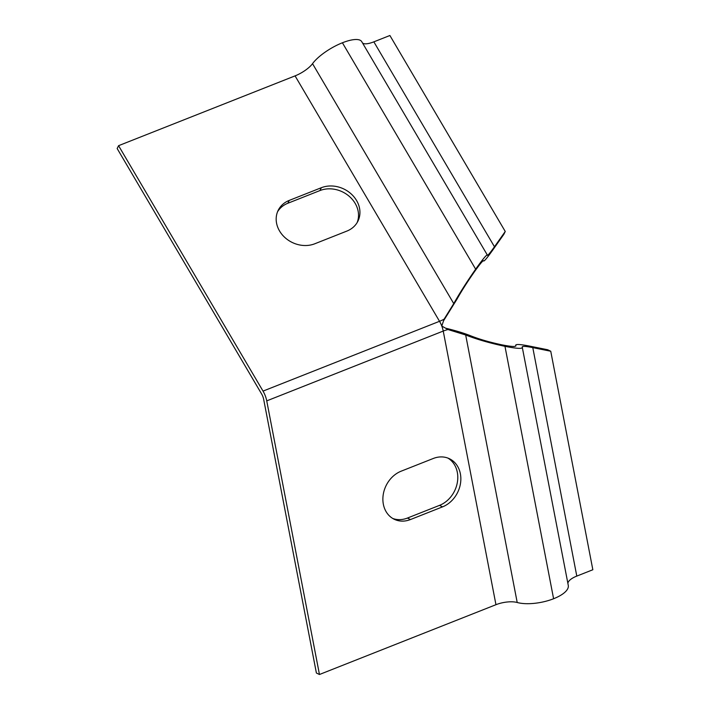 <?xml version="1.0" encoding="UTF-8"?>
<svg xmlns="http://www.w3.org/2000/svg" width="710" height="710" viewBox="0 0 710 710"><rect width="100%" height="100%" fill="white"/><g stroke="black" fill="none" stroke-linecap="round" stroke-linejoin="round"><path stroke-width="1.06" d="M487.335 255.032L361.745 41.659A30.743 9.851 -30.5 0 0 342.406 42.778A29.225 9.363 -30.5 0 0 312.533 63.669A17.075 5.476 149.5 0 1 295.067 75.881L118.57 145.683L117.159 148.541L261.617 393.961A7.588 3.159 68.4 0 1 263.676 399.384L316.394 673.018L319.456 674.5L266.738 400.875A13.659 5.689 68.4 0 0 263.028 391.103L439.525 321.302A13.659 5.689 68.4 0 1 441.798 326.059L444.078 319.198L453.761 303.605C459.405 293.505 466.701 282.021 475.656 269.17C482.622 259.363 486.519 254.65 487.335 255.032L487.406 255.316C487.903 255.547 490.255 252.698 494.471 246.769L505.254 231.478L503.843 234.335L493.059 249.627C487.468 257.499 484.344 261.28 483.688 260.969L483.616 260.685C482.96 260.375 479.836 264.155 474.245 272.028C467.153 282.207 461.367 291.304 456.894 299.309L443.652 320.618M357.157 222.558A26.563 22.605 26.3 0 0 349.151 196.244A26.563 22.605 26.3 0 0 319.926 190.573L287.834 203.264A26.563 22.605 26.3 0 0 277.548 211.784M118.57 145.683L263.028 391.103M321.337 187.715A26.563 22.605 -153.7 0 1 351.255 193.999A26.563 22.605 -153.7 0 1 357.92 221.165A26.563 22.605 -153.7 0 1 346.862 231.087L314.779 243.778A26.563 22.605 -153.7 0 1 284.861 237.486A26.563 22.605 -153.7 0 1 278.187 210.329A26.563 22.605 -153.7 0 1 289.245 200.406L321.337 187.715L319.926 190.573M445.8 328.224C455.802 330.656 464.127 333.194 470.783 335.857C479.605 339.318 489.98 342.309 501.908 344.847C511.076 346.64 515.753 346.933 515.922 345.734L515.7 345.237C515.877 344.039 520.545 344.332 529.722 346.134L547.685 349.755L550.747 351.237L532.784 347.616C525.87 346.258 522.347 346.036 522.214 346.942L568.275 585.413A30.743 11.537 169.1 0 1 553.596 598.743A29.225 10.961 169.1 0 1 517.208 602.497A17.075 6.408 -10.9 0 0 495.953 604.698L319.456 674.5M433.251 458.491A26.563 22.001 -64.1 0 1 449.492 458.766A26.563 22.001 -64.1 0 1 460.55 483.048A26.563 22.001 -64.1 0 1 442.561 506.851L410.478 519.542A26.563 22.001 -64.1 0 1 394.236 519.267A26.563 22.001 -64.1 0 1 383.178 494.985A26.563 22.001 -64.1 0 1 401.159 471.183L433.251 458.491M522.436 347.438C522.214 348.938 516.392 348.566 504.97 346.329C489.918 343.134 476.818 339.353 465.68 334.987L448.001 329.538L441.798 326.059A13.659 5.689 68.4 0 1 443.235 331.064L266.738 400.875M392.736 518.46A26.563 22.001 115.9 0 0 407.416 518.06L439.508 505.369A26.563 22.001 115.9 0 0 457.329 482.569A26.563 22.001 115.9 0 0 447.921 458.092M362.526 42.982A18.593 5.955 149.5 0 0 373.851 41.846L389.896 35.5L505.254 231.478M550.747 351.237L592.841 569.748L576.795 576.094A18.593 6.976 -10.9 0 0 567.876 583.345M295.067 75.881L439.525 321.302A17.075 5.476 149.5 0 0 444.078 319.198M448.001 329.538A17.075 6.408 -10.9 0 0 443.235 331.064L495.953 604.698M515.815 345.486L515.904 345.947M373.851 41.846L494.471 246.769M532.784 347.616L576.795 576.094M342.406 42.778L475.656 269.17M504.97 346.329L553.596 598.743M312.533 63.669L453.761 303.605M465.68 334.987L517.208 602.497M289.245 200.406L287.834 203.264M442.561 506.851L439.508 505.369M410.478 519.542L407.416 518.06M515.7 345.237L515.851 346.027"/></g></svg>
